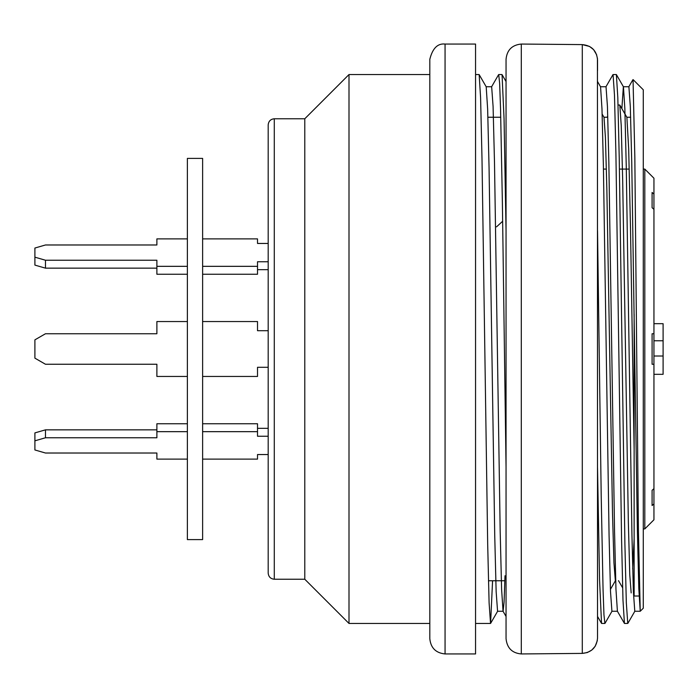 <?xml version="1.0" encoding="UTF-8"?>
<svg xmlns="http://www.w3.org/2000/svg" width="698" height="698" viewBox="0 0 698 698"><rect width="100%" height="100%" fill="white"/><g stroke="black" fill="none" stroke-linecap="round" stroke-linejoin="round"><path stroke-width="1.05" d="M506.05 467.276L502.385 202.734L500.545 108.722L499.637 83.237L498.712 74.634M506.05 81.553L502.054 74.642L504.052 118.721L506.05 230.89M624.422 623.279L622.991 600.271L621.578 539.589L615.915 153.857L614.484 95.146L613.062 74.573L616.308 74.546M597.532 616.447L601.536 623.375L599.547 579.593L597.532 467.555M597.532 230.593L601.196 495.292L603.046 589.199L603.953 614.772L604.861 623.314M616.395 74.73L617.817 97.668L619.239 158.367L624.902 544.082L626.324 602.74L627.755 623.436L624.509 623.454M628.898 86.779L630.303 106.349L631.742 162.302L637.396 530.576L638.827 588.807L640.232 611.256L638.408 530.279L634.831 157.12L633.042 79.712M617.39 611.012L615.959 589.225L614.537 531.126L608.857 162.547L607.443 106.471L606.03 86.84M505.012 575.745L504.061 602.217L503.11 611.16M503.031 611.099L501.6 589.252L500.178 531.248L494.498 162.59L493.085 106.462L491.671 86.901M479.168 74.817L480.59 97.676L481.995 158.525L487.684 544.161L489.097 602.81L490.528 623.454L475.556 623.454M497.648 611.195L490.598 623.401L492.57 580.762M486.209 87.006L487.64 109.01L489.054 167.223L494.734 535.602L496.138 591.503L497.561 611.16M597.532 81.553L600.568 86.805L601.981 108.888L603.412 166.935L609.075 535.532L610.506 591.581L611.91 611.178M621.857 108.618L623.358 86.779M623.445 86.857L624.858 108.862L626.272 166.935L631.952 535.462L633.374 591.529L634.787 611.204M632.685 568.818L634.133 538.873M643.277 528.918L644.804 528.918L644.804 169.082L643.277 169.082M445.062 44.053L475.556 44.053L475.556 653.947L445.062 653.947C435.84 653.005 430.753 647.927 429.811 638.705L429.811 59.295C432.568 48.31 437.655 43.232 445.062 44.053L445.062 653.947M633.121 79.633L643.277 89.789L643.277 608.211L640.232 611.256L634.796 611.256M634.133 314.362L634.133 596.013L639.098 596.013M615.348 580.692L613.943 562.824L612.512 513.859L606.85 189.036L605.419 137.297L604.006 117.552M634.133 449.311L630.495 227.993L628.689 148.971L626.883 117.325M268.189 573.137L268.189 124.863C268.573 121.182 270.606 119.149 274.288 118.765L274.288 579.235C270.606 578.851 268.573 576.818 268.189 573.137M274.288 118.765L304.782 118.765L304.782 579.235L274.288 579.235M304.782 118.765L349 74.546L349 623.454L304.782 579.235M496.514 226.859L502.673 221.24M631.167 592.925L629.762 574.62L628.348 522.305L622.668 179.761L621.246 125.762L619.824 105.18M202.621 238.882L257.518 238.882L257.518 243.454L268.189 243.454M34.9 257.178L45.466 260.232L45.466 268.154L34.9 265.1L34.9 248.034L45.466 244.981L156.884 244.981L156.884 238.882L187.378 238.882M202.621 274.253L257.518 274.253L257.518 261.75L268.189 261.75M45.466 260.232L156.884 260.232L156.884 274.253L187.378 274.253M156.884 266.331L187.378 266.331M45.466 268.154L156.884 268.154M257.518 269.672L268.189 269.672M202.621 266.331L257.518 266.331M202.621 321.551L257.518 321.551L257.518 330.704L268.189 330.704M187.378 376.449L156.884 376.449L156.884 364.251L45.466 364.251L34.9 358.153L34.9 339.847L45.466 333.749L156.884 333.749L156.884 321.551L187.378 321.551M202.621 376.449L257.518 376.449L257.518 367.296L268.189 367.296M202.621 253.706L202.621 158.402L187.378 158.402L187.378 539.598L202.621 539.598L202.621 253.706M202.621 423.747L257.518 423.747L257.518 436.25L268.189 436.25M187.378 423.747L156.884 423.747L156.884 431.669L187.378 431.669M202.621 459.118L257.518 459.118L257.518 454.546L268.189 454.546M34.9 440.822L45.466 437.768L45.466 429.846L34.9 432.9L34.9 449.966L45.466 453.019L156.884 453.019L156.884 459.118L187.378 459.118M45.466 437.768L156.884 437.768L156.884 431.669M45.466 429.846L156.884 429.846M202.621 431.669L257.518 431.669M257.518 428.328L268.189 428.328M644.804 169.082L653.947 178.226L653.947 194.07L652.089 192.456L652.089 207.699L653.947 209.321L653.947 194.07M653.947 209.321L653.947 333.749L652.089 333.749L652.089 364.251L653.947 364.251L653.947 333.749L652.089 333.749M652.089 364.251L653.947 364.251L653.947 488.679L652.089 490.301L652.089 505.544L653.947 503.93L653.947 488.679M653.947 503.93L653.947 519.774L644.804 528.918M653.947 323.689L663.1 323.689L663.1 374.311L653.947 374.311M663.1 356.015L653.947 356.015M663.1 340.764L653.947 340.764M506.05 628.034L506.05 69.966M597.532 627.432L597.532 638.129C596.642 647.395 591.555 652.49 582.289 653.398L521.301 653.947C512.123 653.136 507.036 648.049 506.05 638.705L506.05 59.295C506.957 50.038 512.035 44.951 521.301 44.053L582.289 44.602C591.572 45.527 596.65 50.614 597.532 59.871L597.532 70.568M596.738 54.994L593.614 49.654L589.592 46.469L582.289 44.602L582.289 653.398L587.323 652.543L591.799 650.065L595.202 646.252L597.34 640.59M597.532 638.129L597.436 58.126M521.301 653.947L521.301 44.053M501.949 74.546L498.712 74.546M604.861 623.454L601.624 623.454M624.422 623.401L617.372 611.186M612.984 74.607L605.934 86.814M632.929 79.677L628.802 86.814M503.014 611.195L506.05 616.447M491.584 86.805L498.625 74.607M479.16 74.599L486.209 86.805M612.006 611.186L604.957 623.393M623.445 86.814L616.395 74.607M634.875 611.186L627.834 623.393M603.456 169.082L606.379 169.082M619.431 169.082L629.247 169.082M479.081 74.546L475.556 74.546M500.763 117.238L487.902 117.238M504.2 580.762L488.452 580.762M607.181 117.238L603.91 117.238M630.669 117.238L626.787 117.238M429.811 74.546L349 74.546M429.811 623.454L349 623.454M628.898 86.744L623.358 86.744M606.03 86.744L600.533 86.744M491.671 86.744L486.174 86.744M617.416 611.256L611.91 611.256M503.11 611.256L497.561 611.256M607.12 117.238L607.757 116.13M618.498 580.666L622.625 587.803M633.295 589.374L634.133 587.934M619.833 105.119L627.048 117.604M610.427 589.374L615.4 580.762M602.147 114.097L604.224 117.692M619.737 105.04L618.044 105.04"/></g></svg>
